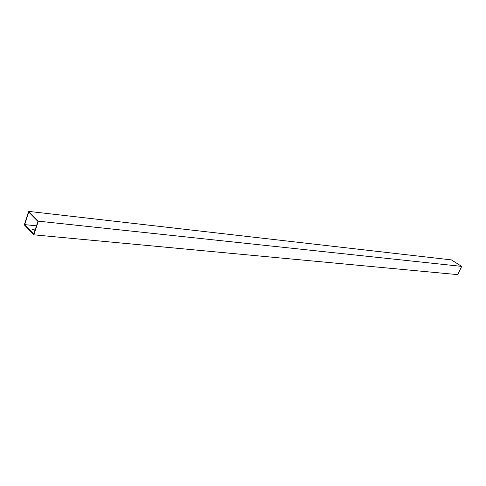 <?xml version="1.0" encoding="UTF-8"?>
<svg xmlns="http://www.w3.org/2000/svg" width="486" height="486" viewBox="0 0 486 486"><rect width="100%" height="100%" fill="white"/><g stroke="black" fill="none" stroke-linecap="round" stroke-linejoin="round"><path stroke-width="0.73" d="M34.451 230.182L33.558 229.902L33.716 229.435L32.094 229.362L34.433 230.182L34.858 230.133L33.716 229.435M32.343 229.787L33.558 229.902M461.7 266.389L457.727 274.626L33.844 234.823L24.3 224.854L28.65 211.374L451.385 259.895L461.7 266.389L38.315 221.16L28.65 211.374M24.671 224.611L33.777 234.112L37.926 221.409L28.717 212.072L24.671 224.611L36.486 225.826M33.844 234.823L38.315 221.16M32.368 229.787L32.519 229.319"/></g></svg>
